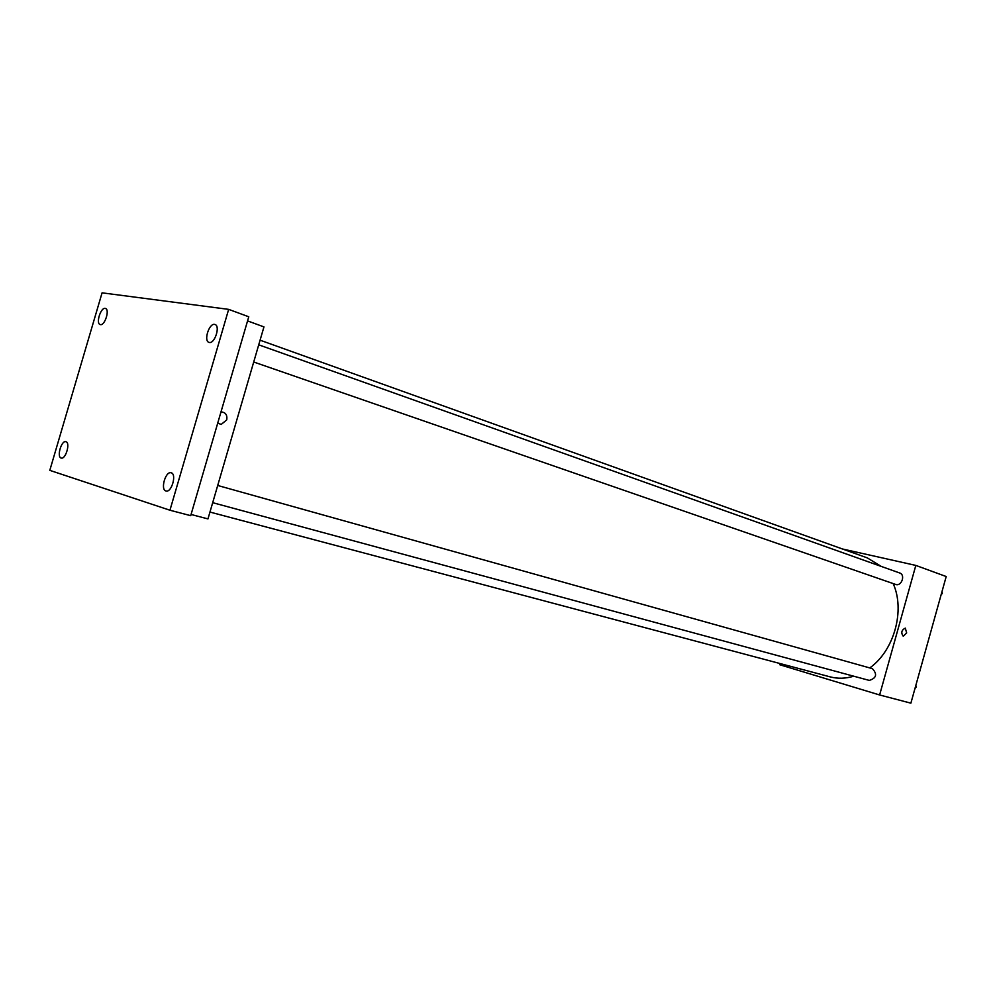 <?xml version="1.0" encoding="UTF-8"?>
<svg xmlns="http://www.w3.org/2000/svg" width="996" height="996" viewBox="0 0 996 996"><rect width="100%" height="100%" fill="white"/><g stroke="black" fill="none" stroke-linecap="round" stroke-linejoin="round"><path stroke-width="1.49" d="M842.442 548.983L915.822 565.417L946.2 576.535L910.879 703.164L879.617 694.971L779.656 664.706L779.98 663.535M209.957 512.056L830.216 676.882C837.81 678.874 845.654 678.65 853.734 676.197M869.769 667.93C894.184 650.587 905.327 610.299 893.163 583.569M881.298 566.438L867.279 557.885L260.068 340.184M915.822 565.417L879.617 694.971M253.706 362.009L895.591 584.415C901.467 586.769 905.75 574.829 899.699 572.986L258.723 344.828M212.696 502.681L869.271 680.405C876.43 678.176 877.476 674.255 872.421 668.665L217.701 485.475M906.659 632.921L903.235 636.232C900.807 632.771 901.492 630.07 905.289 628.115L906.659 632.921L903.235 636.232C900.807 632.771 901.492 630.07 905.289 628.115L906.659 632.921M247.556 320.899L263.952 326.9L207.965 518.904L191.058 514.471M169.943 510.226L190.709 515.667L248.763 316.778L228.657 309.37L169.943 510.226L49.8 470.361L102.078 292.836L228.657 309.37M226.752 419.851L221.212 424.433L217.713 423.138L221.212 424.433L226.752 419.851C227.437 414.946 225.544 412.294 221.1 411.896C225.544 412.294 227.437 414.946 226.752 419.851M209.322 342.462L208.936 342.363C203.483 340.956 209.085 323.14 214.601 324.397L215.036 324.509C220.502 325.941 214.787 343.857 209.322 342.462M100.409 324.621L100.148 324.559C95.678 323.488 100.721 307.328 105.19 308.399L105.489 308.474C109.958 309.557 104.854 325.792 100.409 324.621M61.142 458.023C56.498 456.977 61.453 440.045 65.91 441.714L65.935 441.714C70.616 442.647 65.674 459.691 61.204 458.036L61.142 458.023M165.896 490.953C160.157 489.621 165.635 470.784 171.163 472.801L171.2 472.801C176.977 474.009 171.536 492.983 165.983 490.978L165.896 490.953M941.979 591.686L942.303 593.429L941.096 594.811M941.556 593.168L942.303 593.429M915.847 685.36L916.171 687.153L914.975 688.497M915.411 686.941L916.171 687.153"/></g></svg>
